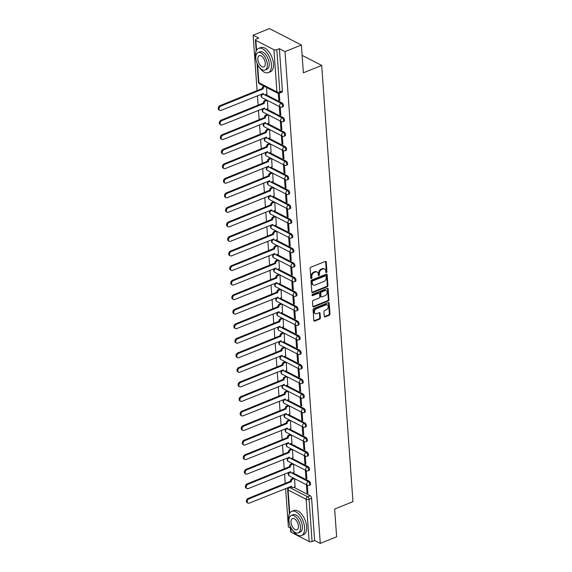 <?xml version="1.0" encoding="UTF-8"?>
<svg xmlns="http://www.w3.org/2000/svg" width="572" height="572" viewBox="0 0 572 572"><rect width="100%" height="100%" fill="white"/><g stroke="black" fill="none" stroke-linecap="round" stroke-linejoin="round"><path stroke-width="0.86" d="M326.419 272.579A0.715 0.522 117.2 0 0 326.934 271.714L326.24 261.983A1.022 0.744 117.2 0 0 325.368 261.397L310.846 267.238A1.022 0.744 117.2 0 0 310.11 268.483L310.803 278.207A0.715 0.522 117.2 0 0 311.933 277.749L311.847 276.49A3.275 2.374 117.2 0 1 314.214 272.522L315.422 272.036A3.275 2.374 117.2 0 1 317.131 272.058A3.275 2.374 117.2 0 1 318.218 273.931L318.304 275.189A0.715 0.522 117.2 0 0 319.433 274.732L319.348 273.473A3.275 2.374 117.2 0 1 321.714 269.505L322.93 269.019A3.275 2.374 117.2 0 1 324.631 269.033A3.275 2.374 117.2 0 1 325.718 270.906L325.804 272.165A0.715 0.522 117.2 0 0 326.419 272.579M325.818 272.236A0.715 0.522 117.2 0 0 326.297 271.385L325.604 261.661A1.022 0.744 117.2 0 0 325.525 261.354M310.818 278.278A0.715 0.522 117.2 0 0 311.297 277.42L311.204 276.162L311.847 276.49M318.318 275.254A0.715 0.522 117.2 0 0 318.797 274.403L318.704 273.144L319.348 273.473M324.281 316.309A1.022 0.744 117.2 0 0 325.153 316.902L329.229 315.265A1.022 0.744 117.2 0 0 329.972 314.021L329.193 303.224A1.022 0.744 117.2 0 0 328.321 302.631L313.806 308.472A1.022 0.744 117.2 0 0 313.063 309.717L313.842 320.513A1.022 0.744 117.2 0 0 314.707 321.106L319.634 319.126A1.022 0.744 117.2 0 0 320.37 317.889L320.041 313.263A1.022 0.744 117.2 0 0 319.169 312.677L316.731 313.656A2.738 1.988 117.2 0 1 315.301 313.642A2.738 1.988 117.2 0 1 314.464 311.189A2.738 1.988 117.2 0 1 316.38 308.758L325.933 304.912A2.738 1.988 117.2 0 1 327.363 304.926A2.738 1.988 117.2 0 1 328.199 307.378A2.738 1.988 117.2 0 1 326.283 309.81L324.696 310.446A1.022 0.744 117.2 0 0 323.952 311.69L324.281 316.309M273.909 49.721L255.848 40.433A2.088 0.922 -4.1 0 1 255.412 39.918A2.088 0.922 -4.1 0 1 256.22 39.118L258.766 38.088L253.117 35.185L269.469 28.6L301.373 45.016L303.367 72.801L321.693 65.43L352.96 501.651L334.634 509.03L336.629 536.815L320.277 543.4L285.02 51.602L279.379 48.691L276.827 49.721L279.858 91.963A2.088 1.101 68.1 0 1 279.358 93.236L281.903 92.214A2.088 1.101 68.1 0 0 282.404 90.934L279.858 91.963A2.088 0.922 -4.1 0 1 276.934 91.963L273.909 49.721A2.088 0.922 -4.1 0 0 276.827 49.721M301.373 45.016L285.02 51.602M327.191 286.794A1.022 0.744 117.2 0 0 327.928 285.557L327.155 274.753A1.022 0.744 117.2 0 0 326.283 274.167L311.761 280.008A1.022 0.744 117.2 0 0 311.025 281.252L311.797 292.049A1.022 0.744 117.2 0 0 312.669 292.642L327.191 286.794L326.548 286.465A1.022 0.744 117.2 0 0 327.291 285.228L326.519 274.424A1.022 0.744 117.2 0 0 326.44 274.117M328.178 288.989L328.95 299.792A1.022 0.744 117.2 0 1 328.206 301.029L313.692 306.871A1.022 0.744 117.2 0 1 312.82 306.285L312.484 301.658A1.022 0.744 117.2 0 1 313.227 300.422L319.119 298.048A1.022 0.744 117.2 0 0 319.855 296.811L319.634 293.743A1.022 0.744 117.2 0 0 318.761 293.157L312.634 295.624A0.715 0.522 117.2 0 1 312.541 294.337L327.306 288.395A1.022 0.744 117.2 0 1 328.178 288.989L327.534 288.66L328.314 299.463L328.95 299.792M293.786 487.287L310.188 495.731L307.643 496.753A2.088 1.101 68.1 0 1 309.052 499.277L312.083 541.52A2.088 0.922 175.9 0 1 309.159 541.527L291.105 532.232A2.088 0.922 175.9 0 1 290.669 531.724L290.283 526.34M253.117 35.185L257.1 90.719M257.457 95.746L258.144 105.262M258.501 110.296L259.188 119.813M259.545 124.839L260.224 134.356M260.589 139.389L261.268 148.906M261.633 153.932L262.312 163.449M262.67 168.483L263.356 177.999M263.713 183.026L264.4 192.542M264.757 197.576L265.444 207.093M265.801 212.119L266.481 221.643M266.845 226.669L267.524 236.186M267.889 241.212L268.568 250.736M268.926 255.763L269.612 265.279M269.97 270.313L270.656 279.83M271.014 284.856L271.7 294.373M272.058 299.406L272.737 308.923M273.101 313.949L273.781 323.466M274.145 328.5L274.825 338.016M275.189 343.043L275.868 352.559M276.226 357.593L276.912 367.11M277.27 372.136L277.956 381.66M278.314 386.686L278.993 396.203M279.358 401.229L280.037 410.753M280.402 415.78L281.081 425.296M281.445 430.33L282.125 439.847M282.482 444.873L283.169 454.39M283.526 459.423L284.212 468.94M284.57 473.966L285.249 483.483M285.614 488.517L288.374 526.984L290.404 528.028M320.277 543.4L314.629 540.497L312.083 541.52M266.902 94.008L266.545 87.459M278.335 93.379L278.821 100.143L279.722 99.778M278.821 100.143L279.779 100.636L279.25 93.279M267.946 108.551L267.474 100.436M279.279 106.514L279.865 114.686L280.759 114.329M279.865 114.686L280.823 115.179L280.237 107.007M268.99 123.102L268.518 114.986M280.323 121.057L280.909 129.236L281.803 128.872M280.909 129.236L281.867 129.73L281.281 121.55M270.027 137.645L269.562 129.529M281.367 135.607L281.953 143.779L282.847 143.422M281.953 143.779L282.911 144.273L282.325 136.1M271.071 152.195L270.606 144.08M282.411 150.157L282.997 158.33L283.891 157.965M282.997 158.33L283.948 158.823L283.362 150.643M272.115 166.745L271.643 158.63M283.447 164.7L284.034 172.873L284.935 172.515M284.034 172.873L284.992 173.366L284.406 165.194M273.159 181.288L272.687 173.173M284.491 179.25L285.078 187.423L285.979 187.058M285.078 187.423L286.036 187.916L285.449 179.744M274.202 195.838L273.731 187.723M285.535 193.794L286.122 201.966L287.015 201.609M286.122 201.966L287.08 202.459L286.493 194.287M275.246 210.382L274.774 202.266M286.579 208.344L287.165 216.516L288.059 216.159M287.165 216.516L288.124 217.01L287.537 208.837M276.283 224.932L275.818 216.817M287.623 222.887L288.209 231.067L289.103 230.702M288.209 231.067L289.167 231.553L288.581 223.38M277.327 239.475L276.862 231.36M288.667 237.437L289.253 245.61L290.147 245.252M289.253 245.61L290.204 246.103L289.625 237.931M278.371 254.025L277.899 245.91M289.704 251.98L290.29 260.16L291.191 259.795M290.29 260.16L291.248 260.653L290.662 252.474M279.415 268.568L278.943 260.453M290.748 266.531L291.334 274.703L292.235 274.345M291.334 274.703L292.292 275.196L291.706 267.024M280.459 283.119L279.987 275.003M291.791 281.074L292.378 289.253L293.272 288.889M292.378 289.253L293.336 289.747L292.75 281.567M281.503 297.662L281.031 289.554M292.835 295.624L293.422 303.796L294.315 303.439M293.422 303.796L294.38 304.29L293.793 296.117M282.547 312.212L282.075 304.097M293.879 310.174L294.466 318.347L295.359 317.982M294.466 318.347L295.424 318.84L294.837 310.66M283.583 326.762L283.119 318.647M294.923 324.717L295.51 332.89L296.403 332.532M295.51 332.89L296.46 333.383L295.881 325.211M284.627 341.305L284.155 333.19M295.967 339.267L296.546 347.44L297.447 347.075M296.546 347.44L297.504 347.933L296.918 339.761M285.671 355.855L285.199 347.74M297.004 353.811L297.59 361.983L298.491 361.626M297.59 361.983L298.548 362.476L297.962 354.304M286.715 370.399L286.243 362.283M298.048 368.361L298.634 376.533L299.528 376.176M298.634 376.533L299.592 377.027L299.006 368.854M287.759 384.949L287.287 376.834M299.092 382.904L299.678 391.084L300.572 390.719M299.678 391.084L300.636 391.57L300.05 383.397M288.803 399.492L288.331 391.377M300.136 397.454L300.722 405.627L301.616 405.269M300.722 405.627L301.68 406.12L301.094 397.948M289.84 414.042L289.375 405.927M301.179 411.997L301.766 420.177L302.659 419.812M301.766 420.177L302.724 420.67L302.138 412.491M290.883 428.585L290.419 420.47M302.223 426.548L302.803 434.72L303.703 434.362M302.803 434.72L303.761 435.213L303.174 427.041M291.927 443.136L291.455 435.02M303.26 441.091L303.846 449.27L304.747 448.906M303.846 449.27L304.805 449.764L304.218 441.584M292.971 457.679L292.499 449.571M304.304 455.641L304.89 463.813L305.784 463.456M304.89 463.813L305.848 464.307L305.262 456.134M294.015 472.229L293.543 464.114M305.348 470.191L305.934 478.364L306.828 477.999M305.934 478.364L306.892 478.857L306.306 470.677M292.742 472.744L309.145 481.181L308.244 481.545A2.088 1.101 68.1 0 1 309.574 483.54A2.088 1.101 68.1 0 1 309.159 485.349L310.06 484.984A2.088 1.101 -111.9 0 0 310.474 483.176A2.088 1.101 -111.9 0 0 309.145 481.181M291.699 458.193L308.108 466.638L307.2 467.002A2.088 1.101 68.1 0 1 308.53 468.99A2.088 1.101 68.1 0 1 308.115 470.799L309.016 470.434A2.088 1.101 -111.9 0 0 309.431 468.632A2.088 1.101 -111.9 0 0 308.108 466.638M290.655 443.65L307.064 452.087L306.156 452.452A2.088 1.101 68.1 0 1 307.486 454.447A2.088 1.101 68.1 0 1 307.071 456.256L307.972 455.891A2.088 1.101 -111.9 0 0 308.387 454.082A2.088 1.101 -111.9 0 0 307.064 452.087M289.611 429.1L306.02 437.544L305.119 437.909A2.088 1.101 68.1 0 1 306.442 439.897A2.088 1.101 68.1 0 1 306.027 441.706L306.935 441.341A2.088 1.101 -111.9 0 0 307.343 439.532A2.088 1.101 -111.9 0 0 306.02 437.544M288.567 414.55L304.976 422.994L304.075 423.359A2.088 1.101 68.1 0 1 305.398 425.353A2.088 1.101 68.1 0 1 304.983 427.155L305.891 426.798A2.088 1.101 -111.9 0 0 306.306 424.989A2.088 1.101 -111.9 0 0 304.976 422.994M287.53 400.007L303.932 408.451L303.031 408.816A2.088 1.101 68.1 0 1 304.354 410.803A2.088 1.101 68.1 0 1 303.939 412.612L304.847 412.248A2.088 1.101 -111.9 0 0 305.262 410.439A2.088 1.101 -111.9 0 0 303.932 408.451M286.486 385.457L302.888 393.901L301.987 394.265A2.088 1.101 68.1 0 1 303.31 396.26A2.088 1.101 68.1 0 1 302.903 398.062L303.803 397.697A2.088 1.101 -111.9 0 0 304.218 395.896A2.088 1.101 -111.9 0 0 302.888 393.901M285.442 370.913L301.852 379.358L300.943 379.715A2.088 1.101 68.1 0 1 302.273 381.71A2.088 1.101 68.1 0 1 301.859 383.519L302.76 383.154A2.088 1.101 -111.9 0 0 303.174 381.345A2.088 1.101 -111.9 0 0 301.852 379.358M284.398 356.363L300.808 364.807L299.9 365.172A2.088 1.101 68.1 0 1 301.229 367.167A2.088 1.101 68.1 0 1 300.815 368.969L301.716 368.604A2.088 1.101 -111.9 0 0 302.13 366.802A2.088 1.101 -111.9 0 0 300.808 364.807M283.354 341.82L299.764 350.257L298.856 350.622A2.088 1.101 68.1 0 1 300.186 352.617A2.088 1.101 68.1 0 1 299.771 354.425L300.679 354.061A2.088 1.101 -111.9 0 0 301.087 352.252A2.088 1.101 -111.9 0 0 299.764 350.257M282.311 327.27L298.72 335.714L297.819 336.079A2.088 1.101 68.1 0 1 299.142 338.073A2.088 1.101 68.1 0 1 298.727 339.875L299.635 339.511A2.088 1.101 -111.9 0 0 300.05 337.709A2.088 1.101 -111.9 0 0 298.72 335.714M281.267 312.727L297.676 321.164L296.775 321.528A2.088 1.101 68.1 0 1 298.098 323.523A2.088 1.101 68.1 0 1 297.683 325.332L298.591 324.967A2.088 1.101 -111.9 0 0 299.006 323.159A2.088 1.101 -111.9 0 0 297.676 321.164M280.23 298.176L296.632 306.621L295.731 306.985A2.088 1.101 68.1 0 1 297.054 308.973A2.088 1.101 68.1 0 1 296.646 310.782L297.547 310.417A2.088 1.101 -111.9 0 0 297.962 308.615A2.088 1.101 -111.9 0 0 296.632 306.621M279.186 283.633L295.595 292.07L294.687 292.435A2.088 1.101 68.1 0 1 296.017 294.43A2.088 1.101 68.1 0 1 295.602 296.239L296.503 295.874A2.088 1.101 -111.9 0 0 296.918 294.065A2.088 1.101 -111.9 0 0 295.595 292.07M278.142 269.083L294.551 277.527L293.643 277.892A2.088 1.101 68.1 0 1 294.973 279.88A2.088 1.101 68.1 0 1 294.559 281.689L295.459 281.324A2.088 1.101 -111.9 0 0 295.874 279.515A2.088 1.101 -111.9 0 0 294.551 277.527M277.098 254.533L293.507 262.977L292.599 263.342A2.088 1.101 68.1 0 1 293.929 265.337A2.088 1.101 68.1 0 1 293.515 267.138L294.416 266.781A2.088 1.101 -111.9 0 0 294.83 264.972A2.088 1.101 -111.9 0 0 293.507 262.977M276.054 239.99L292.464 248.434L291.563 248.799A2.088 1.101 68.1 0 1 292.885 250.786A2.088 1.101 68.1 0 1 292.471 252.595L293.379 252.231A2.088 1.101 -111.9 0 0 293.793 250.422A2.088 1.101 -111.9 0 0 292.464 248.434M275.01 225.44L291.42 233.884L290.519 234.248A2.088 1.101 68.1 0 1 291.842 236.243A2.088 1.101 68.1 0 1 291.427 238.045L292.335 237.68A2.088 1.101 -111.9 0 0 292.75 235.878A2.088 1.101 -111.9 0 0 291.42 233.884M273.974 210.896L290.376 219.341L289.475 219.698A2.088 1.101 68.1 0 1 290.798 221.693A2.088 1.101 68.1 0 1 290.39 223.502L291.291 223.137A2.088 1.101 -111.9 0 0 291.706 221.328A2.088 1.101 -111.9 0 0 290.376 219.341M272.93 196.346L289.339 204.79L288.431 205.155A2.088 1.101 68.1 0 1 289.761 207.15A2.088 1.101 68.1 0 1 289.346 208.952L290.247 208.587A2.088 1.101 -111.9 0 0 290.662 206.785A2.088 1.101 -111.9 0 0 289.339 204.79M271.886 181.803L288.295 190.24L287.387 190.605A2.088 1.101 68.1 0 1 288.717 192.6A2.088 1.101 68.1 0 1 288.302 194.408L289.203 194.044A2.088 1.101 -111.9 0 0 289.618 192.235A2.088 1.101 -111.9 0 0 288.295 190.24M270.842 167.253L287.251 175.697L286.343 176.062A2.088 1.101 68.1 0 1 287.673 178.056A2.088 1.101 68.1 0 1 287.258 179.858L288.159 179.494A2.088 1.101 -111.9 0 0 288.574 177.692A2.088 1.101 -111.9 0 0 287.251 175.697M269.798 152.71L286.207 161.147L285.306 161.511A2.088 1.101 68.1 0 1 286.629 163.506A2.088 1.101 68.1 0 1 286.214 165.315L287.123 164.95A2.088 1.101 -111.9 0 0 287.53 163.142A2.088 1.101 -111.9 0 0 286.207 161.147M268.754 138.159L285.163 146.604L284.263 146.968A2.088 1.101 68.1 0 1 285.585 148.956A2.088 1.101 68.1 0 1 285.171 150.765L286.079 150.4A2.088 1.101 -111.9 0 0 286.493 148.598A2.088 1.101 -111.9 0 0 285.163 146.604M267.717 123.616L284.12 132.053L283.219 132.418A2.088 1.101 68.1 0 1 284.541 134.413A2.088 1.101 68.1 0 1 284.134 136.222L285.035 135.857A2.088 1.101 -111.9 0 0 285.449 134.048A2.088 1.101 -111.9 0 0 284.12 132.053M266.674 109.066L283.076 117.51L282.175 117.875A2.088 1.101 68.1 0 1 283.505 119.863A2.088 1.101 68.1 0 1 283.09 121.672L283.991 121.307A2.088 1.101 -111.9 0 0 284.406 119.498A2.088 1.101 -111.9 0 0 283.076 117.51M265.63 94.516L282.039 102.96L281.131 103.325A2.088 1.101 68.1 0 1 282.461 105.32A2.088 1.101 68.1 0 1 282.046 107.121L282.947 106.764A2.088 1.101 -111.9 0 0 283.362 104.955A2.088 1.101 -111.9 0 0 282.039 102.96M321.693 65.43L302.116 55.355M306.392 484.734L306.978 492.907L307.936 493.4L307.35 485.228M295.059 486.779L294.587 478.664M306.978 492.907L307.872 492.549M314.629 540.497L311.597 498.255A2.088 1.101 -111.9 0 0 310.188 495.731M279.379 48.691L282.404 90.934M324.631 269.033L323.995 268.704A3.275 2.374 117.2 0 0 322.286 268.69L322.93 269.019M318.704 273.144A3.275 2.374 117.2 0 1 321.078 269.176L322.286 268.69M317.131 272.058L316.495 271.729A3.275 2.374 117.2 0 0 314.786 271.707L315.422 272.036M311.204 276.162A3.275 2.374 117.2 0 1 313.578 272.193L314.786 271.707M311.876 292.356A1.022 0.744 117.2 0 0 312.033 292.313L326.548 286.465M326.097 276.219A0.715 0.522 117.2 0 0 325.489 275.804L312.741 280.931A0.715 0.522 117.2 0 0 312.226 281.803L312.319 283.126A3.275 2.374 117.2 0 0 313.406 284.999A3.275 2.374 117.2 0 0 315.115 285.02L323.823 281.51A3.275 2.374 117.2 0 0 326.19 277.542L326.097 276.219M325.861 275.804L325.225 275.475A0.715 0.522 117.2 0 0 324.846 275.475L325.489 275.804M313.406 284.999L312.762 284.67A3.275 2.374 117.2 0 1 311.683 282.804L311.59 281.474A0.715 0.522 117.2 0 1 312.105 280.609L324.846 275.475M312.898 306.592A1.022 0.744 117.2 0 0 313.056 306.549L327.57 300.7A1.022 0.744 117.2 0 0 328.314 299.463M319.298 293.157L318.661 292.828A1.022 0.744 117.2 0 0 318.125 292.828L312.033 295.281M325.225 295.588A2.738 1.988 117.2 0 0 327.134 293.164A2.738 1.988 117.2 0 0 326.305 290.712A2.738 1.988 117.2 0 0 324.875 290.69L321.507 292.049A1.022 0.744 117.2 0 0 320.763 293.293L320.985 296.353A1.022 0.744 117.2 0 0 321.857 296.947L325.225 295.588M326.305 290.712L325.661 290.383A2.738 1.988 117.2 0 0 324.238 290.369L324.875 290.69M321.321 296.94L320.685 296.611A1.022 0.744 117.2 0 1 320.349 296.024L320.127 292.964A1.022 0.744 117.2 0 1 320.871 291.72L324.238 290.369M327.363 304.926L326.726 304.597A2.738 1.988 117.2 0 0 325.296 304.583L325.933 304.912M315.301 313.642L314.664 313.313A2.738 1.988 117.2 0 1 313.828 310.861A2.738 1.988 117.2 0 1 315.737 308.43L325.296 304.583M313.914 320.828A1.022 0.744 117.2 0 0 314.071 320.778L318.99 318.797A1.022 0.744 117.2 0 0 319.734 317.56L319.405 312.934A1.022 0.744 117.2 0 0 319.326 312.627M324.36 316.616A1.022 0.744 117.2 0 0 324.517 316.573L328.593 314.936A1.022 0.744 117.2 0 0 329.329 313.692L328.557 302.895A1.022 0.744 117.2 0 0 328.478 302.588M264.536 86.422A2.088 1.516 117.2 0 0 263.12 88.91L220.813 106.085A2.395 1.737 117.2 0 0 219.14 108.215A2.395 1.737 117.2 0 0 219.87 110.36A2.395 1.737 117.2 0 0 221.121 110.375L263.449 93.479A2.088 1.516 117.2 0 0 264.135 94.673A2.088 1.516 117.2 0 0 265.222 94.68L267.01 93.965M264.135 94.673L263.306 94.244A2.088 1.516 -62.8 0 1 262.748 93.615M219.87 110.36L219.04 109.938A2.395 1.737 -62.8 0 1 218.311 107.786A2.395 1.737 -62.8 0 1 219.984 105.663L262.291 88.481A2.088 1.516 -62.8 0 1 263.706 86M262.305 88.624L263.134 89.046M267.217 100.307L265.673 100.929A2.088 1.516 117.2 0 0 264.164 103.453L221.857 120.635A2.395 1.737 117.2 0 0 220.184 122.758A2.395 1.737 117.2 0 0 220.914 124.91A2.395 1.737 117.2 0 0 222.165 124.925L264.493 108.022A2.088 1.516 117.2 0 0 265.179 109.216A2.088 1.516 117.2 0 0 266.266 109.231L268.053 108.508M265.179 109.216L264.35 108.787A2.088 1.516 -62.8 0 1 263.792 108.165M220.914 124.91L220.084 124.481A2.395 1.737 -62.8 0 1 219.355 122.329A2.395 1.737 -62.8 0 1 221.028 120.206L263.334 103.031A2.088 1.516 -62.8 0 1 264.843 100.5L265.673 100.929M266.388 99.878L264.843 100.5M263.342 103.167L264.171 103.596M268.261 114.858L266.716 115.48A2.088 1.516 117.2 0 0 265.208 118.004L222.901 135.178A2.395 1.737 117.2 0 0 221.228 137.309A2.395 1.737 117.2 0 0 221.957 139.454A2.395 1.737 117.2 0 0 223.209 139.468L265.537 122.572A2.088 1.516 117.2 0 0 266.223 123.766A2.088 1.516 117.2 0 0 267.31 123.774L269.097 123.059M266.223 123.766L265.394 123.337A2.088 1.516 -62.8 0 1 264.836 122.708M221.957 139.454L221.128 139.032A2.395 1.737 -62.8 0 1 220.399 136.88A2.395 1.737 -62.8 0 1 222.072 134.756L264.378 117.575A2.088 1.516 -62.8 0 1 265.887 115.051L266.716 115.48M267.431 114.429L265.887 115.051M264.386 117.718L265.215 118.139M258.687 66.359A13.034 6.871 -111.9 0 0 268.318 72.615A13.034 6.871 -111.9 0 0 271.428 64.629A13.034 6.871 -111.9 0 0 266.623 52.367A13.034 6.871 -111.9 0 0 258.587 48.434A13.034 6.871 -111.9 0 0 255.477 56.421A13.034 6.871 -111.9 0 0 255.97 59.624M268.318 72.615L270.37 71.786A13.034 6.871 -111.9 0 0 273.48 63.799A13.034 6.871 -111.9 0 0 268.683 51.544A13.034 6.871 -111.9 0 0 260.639 47.612L258.587 48.434M258.058 52.581L259.945 51.823A9.381 4.948 68.1 0 1 265.737 54.655A9.381 4.948 68.1 0 1 269.19 63.478A9.381 4.948 68.1 0 1 266.952 69.226L265.065 69.991A9.381 4.948 -111.9 0 0 267.303 64.243A9.381 4.948 -111.9 0 0 263.849 55.412A9.381 4.948 -111.9 0 0 258.058 52.581A9.381 4.948 -111.9 0 0 255.82 58.33A9.381 4.948 -111.9 0 0 259.273 67.16A9.381 4.948 -111.9 0 0 265.065 69.991M265.265 63.192A6.049 3.189 -111.9 0 0 263.034 57.5A6.049 3.189 -111.9 0 0 259.302 55.677A6.049 3.189 -111.9 0 0 257.858 59.381A6.049 3.189 -111.9 0 0 260.088 65.072A6.049 3.189 -111.9 0 0 263.821 66.895A6.049 3.189 -111.9 0 0 265.265 63.192M291.863 529.25A13.034 6.871 -111.9 0 0 301.501 535.506A13.034 6.871 -111.9 0 0 304.604 527.52A13.034 6.871 -111.9 0 0 299.807 515.265A13.034 6.871 -111.9 0 0 291.763 511.332A13.034 6.871 -111.9 0 0 288.653 519.312A13.034 6.871 -111.9 0 0 289.153 522.515M301.501 535.506L303.553 534.677A13.034 6.871 -111.9 0 0 306.663 526.698A13.034 6.871 -111.9 0 0 301.859 514.435A13.034 6.871 -111.9 0 0 293.822 510.503L291.763 511.332M291.241 515.472L293.129 514.714A9.381 4.948 68.1 0 1 298.92 517.546A9.381 4.948 68.1 0 1 302.373 526.376A9.381 4.948 68.1 0 1 300.136 532.124L298.248 532.882A9.381 4.948 -111.9 0 0 300.486 527.134A9.381 4.948 -111.9 0 0 297.025 518.303A9.381 4.948 -111.9 0 0 291.241 515.472A9.381 4.948 -111.9 0 0 288.996 521.221A9.381 4.948 -111.9 0 0 292.456 530.051A9.381 4.948 -111.9 0 0 298.248 532.882M298.441 526.083A6.049 3.189 -111.9 0 0 296.217 520.391A6.049 3.189 -111.9 0 0 292.485 518.568A6.049 3.189 -111.9 0 0 291.041 522.272A6.049 3.189 -111.9 0 0 293.264 527.963A6.049 3.189 -111.9 0 0 296.997 529.786A6.049 3.189 -111.9 0 0 298.441 526.083M269.305 129.401L267.76 130.023A2.088 1.516 117.2 0 0 266.252 132.547L223.945 149.728A2.395 1.737 117.2 0 0 222.265 151.852A2.395 1.737 117.2 0 0 223.001 154.004A2.395 1.737 117.2 0 0 224.253 154.018L266.573 137.123A2.088 1.516 117.2 0 0 267.267 138.31A2.088 1.516 117.2 0 0 268.354 138.324L270.141 137.602M267.267 138.31L266.438 137.888A2.088 1.516 -62.8 0 1 265.88 137.259M223.001 154.004L222.172 153.575A2.395 1.737 -62.8 0 1 221.435 151.43A2.395 1.737 -62.8 0 1 223.116 149.299L265.422 132.125A2.088 1.516 -62.8 0 1 266.931 129.594L267.76 130.023M268.475 128.972L266.931 129.594M265.429 132.261L266.259 132.69M270.349 143.951L268.804 144.573A2.088 1.516 117.2 0 0 267.288 147.097L224.982 164.271A2.395 1.737 117.2 0 0 223.309 166.402A2.395 1.737 117.2 0 0 224.045 168.554A2.395 1.737 117.2 0 0 225.289 168.561L267.617 151.666A2.088 1.516 117.2 0 0 268.311 152.86A2.088 1.516 117.2 0 0 269.398 152.867L271.185 152.152M268.311 152.86L267.481 152.431A2.088 1.516 -62.8 0 1 266.917 151.802M224.045 168.554L223.216 168.125A2.395 1.737 -62.8 0 1 222.479 165.973A2.395 1.737 -62.8 0 1 224.153 163.849L266.459 146.668A2.088 1.516 -62.8 0 1 267.975 144.144L268.804 144.573M269.519 143.522L267.975 144.144M266.473 146.811L267.303 147.24M271.393 158.494L269.841 159.116A2.088 1.516 117.2 0 0 268.332 161.647L226.026 178.821A2.395 1.737 117.2 0 0 224.353 180.945A2.395 1.737 117.2 0 0 225.082 183.097A2.395 1.737 117.2 0 0 226.333 183.112L268.661 166.216A2.088 1.516 117.2 0 0 269.355 167.403A2.088 1.516 117.2 0 0 270.442 167.417L272.222 166.695M269.355 167.403L268.525 166.981A2.088 1.516 -62.8 0 1 267.961 166.352M225.082 183.097L224.253 182.668A2.395 1.737 -62.8 0 1 223.523 180.523A2.395 1.737 -62.8 0 1 225.196 178.392L267.503 161.218A2.088 1.516 -62.8 0 1 269.012 158.687L269.841 159.116M270.563 158.065L269.012 158.687M267.517 161.354L268.347 161.783M272.429 173.044L270.885 173.666A2.088 1.516 117.2 0 0 269.376 176.19L227.07 193.372A2.395 1.737 117.2 0 0 225.397 195.495A2.395 1.737 117.2 0 0 226.126 197.647A2.395 1.737 117.2 0 0 227.377 197.655L269.705 180.759A2.088 1.516 117.2 0 0 270.392 181.953A2.088 1.516 117.2 0 0 271.478 181.96L273.266 181.245M270.392 181.953L269.562 181.524A2.088 1.516 -62.8 0 1 269.004 180.895M226.126 197.647L225.297 197.218A2.395 1.737 -62.8 0 1 224.567 195.066A2.395 1.737 -62.8 0 1 226.24 192.943L268.547 175.761A2.088 1.516 -62.8 0 1 270.055 173.237L270.885 173.666M271.6 172.615L270.055 173.237M268.561 175.904L269.391 176.333M273.473 187.587L271.929 188.209A2.088 1.516 117.2 0 0 270.42 190.741L228.114 207.915A2.395 1.737 117.2 0 0 226.44 210.038A2.395 1.737 117.2 0 0 227.17 212.191A2.395 1.737 117.2 0 0 228.421 212.205L270.749 195.309A2.088 1.516 117.2 0 0 271.435 196.496A2.088 1.516 117.2 0 0 272.522 196.511L274.31 195.788M271.435 196.496L270.606 196.074A2.088 1.516 -62.8 0 1 270.048 195.445M227.17 212.191L226.34 211.769A2.395 1.737 -62.8 0 1 225.611 209.617A2.395 1.737 -62.8 0 1 227.284 207.486L269.591 190.312A2.088 1.516 -62.8 0 1 271.099 187.788L271.929 188.209M272.644 187.166L271.099 187.788M269.598 190.455L270.427 190.876M274.517 202.138L272.973 202.76A2.088 1.516 117.2 0 0 271.464 205.284L229.157 222.465A2.395 1.737 117.2 0 0 227.484 224.589A2.395 1.737 117.2 0 0 228.214 226.741A2.395 1.737 117.2 0 0 229.465 226.755L271.793 209.852A2.088 1.516 117.2 0 0 272.479 211.047A2.088 1.516 117.2 0 0 273.566 211.061L275.354 210.339M272.479 211.047L271.65 210.618A2.088 1.516 -62.8 0 1 271.092 209.995M228.214 226.741L227.384 226.312A2.395 1.737 -62.8 0 1 226.655 224.16A2.395 1.737 -62.8 0 1 228.328 222.036L270.635 204.862A2.088 1.516 -62.8 0 1 272.143 202.331L272.973 202.76M273.688 201.709L272.143 202.331M270.642 204.998L271.471 205.427M275.561 216.681L274.017 217.303A2.088 1.516 117.2 0 0 272.508 219.834L230.201 237.008A2.395 1.737 117.2 0 0 228.521 239.139A2.395 1.737 117.2 0 0 229.258 241.284A2.395 1.737 117.2 0 0 230.509 241.298L272.83 224.403A2.088 1.516 117.2 0 0 273.523 225.597A2.088 1.516 117.2 0 0 274.61 225.604L276.398 224.889M273.523 225.597L272.694 225.168A2.088 1.516 -62.8 0 1 272.136 224.539M229.258 241.284L228.428 240.862A2.395 1.737 -62.8 0 1 227.692 238.71A2.395 1.737 -62.8 0 1 229.372 236.579L271.679 219.405A2.088 1.516 -62.8 0 1 273.187 216.881L274.017 217.303M274.732 216.259L273.187 216.881M271.686 219.548L272.515 219.97M276.605 231.231L275.06 231.853A2.088 1.516 117.2 0 0 273.552 234.377L231.238 251.558A2.395 1.737 117.2 0 0 229.565 253.682A2.395 1.737 117.2 0 0 230.302 255.834A2.395 1.737 117.2 0 0 231.553 255.848L273.874 238.946A2.088 1.516 117.2 0 0 274.567 240.14A2.088 1.516 117.2 0 0 275.654 240.154L277.441 239.432M274.567 240.14L273.738 239.711A2.088 1.516 -62.8 0 1 273.18 239.089M230.302 255.834L229.472 255.405A2.395 1.737 -62.8 0 1 228.736 253.253A2.395 1.737 -62.8 0 1 230.409 251.129L272.715 233.955A2.088 1.516 -62.8 0 1 274.231 231.424L275.06 231.853M275.775 230.802L274.231 231.424M272.73 234.091L273.559 234.52M277.649 245.774L276.097 246.396A2.088 1.516 117.2 0 0 274.589 248.927L232.282 266.102A2.395 1.737 117.2 0 0 230.609 268.232A2.395 1.737 117.2 0 0 231.338 270.377A2.395 1.737 117.2 0 0 232.589 270.392L274.917 253.496A2.088 1.516 117.2 0 0 275.611 254.69A2.088 1.516 117.2 0 0 276.698 254.697L278.478 253.982M275.611 254.69L274.782 254.261A2.088 1.516 -62.8 0 1 274.217 253.632M231.338 270.377L230.509 269.955A2.395 1.737 -62.8 0 1 229.78 267.803A2.395 1.737 -62.8 0 1 231.453 265.68L273.759 248.498A2.088 1.516 -62.8 0 1 275.268 245.974L276.097 246.396M276.819 245.352L275.268 245.974M273.773 248.641L274.603 249.063M278.686 260.324L277.141 260.946A2.088 1.516 117.2 0 0 275.632 263.47L233.326 280.652A2.395 1.737 117.2 0 0 231.653 282.775A2.395 1.737 117.2 0 0 232.382 284.928A2.395 1.737 117.2 0 0 233.633 284.942L275.961 268.039A2.088 1.516 117.2 0 0 276.648 269.233A2.088 1.516 117.2 0 0 277.742 269.248L279.522 268.525M276.648 269.233L275.818 268.811A2.088 1.516 -62.8 0 1 275.261 268.182M232.382 284.928L231.553 284.498A2.395 1.737 -62.8 0 1 230.823 282.346A2.395 1.737 -62.8 0 1 232.497 280.223L274.803 263.048A2.088 1.516 -62.8 0 1 276.312 260.517L277.141 260.946M277.856 259.895L276.312 260.517M274.817 263.184L275.647 263.613M279.729 274.875L278.185 275.497A2.088 1.516 117.2 0 0 276.676 278.021L234.37 295.195A2.395 1.737 117.2 0 0 232.697 297.326A2.395 1.737 117.2 0 0 233.426 299.471A2.395 1.737 117.2 0 0 234.677 299.485L277.005 282.589A2.088 1.516 117.2 0 0 277.692 283.783A2.088 1.516 117.2 0 0 278.778 283.791L280.566 283.076M277.692 283.783L276.862 283.354A2.088 1.516 -62.8 0 1 276.305 282.725M233.426 299.471L232.597 299.049A2.395 1.737 -62.8 0 1 231.867 296.897A2.395 1.737 -62.8 0 1 233.54 294.773L275.847 277.592A2.088 1.516 -62.8 0 1 277.356 275.068L278.185 275.497M278.9 274.446L277.356 275.068M275.854 277.735L276.684 278.156M280.773 289.418L279.229 290.04A2.088 1.516 117.2 0 0 277.72 292.564L235.414 309.745A2.395 1.737 117.2 0 0 233.741 311.869A2.395 1.737 117.2 0 0 234.47 314.021A2.395 1.737 117.2 0 0 235.721 314.035L278.049 297.14A2.088 1.516 117.2 0 0 278.736 298.327A2.088 1.516 117.2 0 0 279.822 298.341L281.61 297.619M278.736 298.327L277.906 297.905A2.088 1.516 -62.8 0 1 277.348 297.276M234.47 314.021L233.641 313.592A2.395 1.737 -62.8 0 1 232.911 311.447A2.395 1.737 -62.8 0 1 234.584 309.316L276.891 292.142A2.088 1.516 -62.8 0 1 278.4 289.611L279.229 290.04M279.944 288.989L278.4 289.611M276.898 292.278L277.727 292.707M281.817 303.968L280.273 304.59A2.088 1.516 117.2 0 0 278.764 307.114L236.458 324.288A2.395 1.737 117.2 0 0 234.777 326.419A2.395 1.737 117.2 0 0 235.514 328.571A2.395 1.737 117.2 0 0 236.765 328.578L279.093 311.683A2.088 1.516 117.2 0 0 279.779 312.877A2.088 1.516 117.2 0 0 280.866 312.884L282.654 312.169M279.779 312.877L278.95 312.448A2.088 1.516 -62.8 0 1 278.392 311.819M235.514 328.571L234.684 328.142A2.395 1.737 -62.8 0 1 233.948 325.99A2.395 1.737 -62.8 0 1 235.628 323.866L277.935 306.685A2.088 1.516 -62.8 0 1 279.443 304.161L280.273 304.59M280.988 303.539L279.443 304.161M277.942 306.828L278.771 307.257M282.861 318.511L281.317 319.133A2.088 1.516 117.2 0 0 279.808 321.664L237.502 338.838A2.395 1.737 117.2 0 0 235.821 340.962A2.395 1.737 117.2 0 0 236.558 343.114A2.395 1.737 117.2 0 0 237.809 343.128L280.13 326.233A2.088 1.516 117.2 0 0 280.823 327.42A2.088 1.516 117.2 0 0 281.91 327.434L283.698 326.712M280.823 327.42L279.994 326.998A2.088 1.516 -62.8 0 1 279.436 326.369M236.558 343.114L235.728 342.685A2.395 1.737 -62.8 0 1 234.992 340.54A2.395 1.737 -62.8 0 1 236.672 338.409L278.979 321.235A2.088 1.516 -62.8 0 1 280.487 318.704L281.317 319.133M282.032 318.082L280.487 318.704M278.986 321.371L279.815 321.8M283.905 333.061L282.361 333.683A2.088 1.516 117.2 0 0 280.845 336.207L238.538 353.389A2.395 1.737 117.2 0 0 236.865 355.512A2.395 1.737 117.2 0 0 237.595 357.664A2.395 1.737 117.2 0 0 238.846 357.672L281.174 340.776A2.088 1.516 117.2 0 0 281.867 341.97A2.088 1.516 117.2 0 0 282.954 341.977L284.734 341.262M281.867 341.97L281.038 341.541A2.088 1.516 -62.8 0 1 280.473 340.912M237.595 357.664L236.765 357.235A2.395 1.737 -62.8 0 1 236.036 355.083A2.395 1.737 -62.8 0 1 237.709 352.96L280.015 335.778A2.088 1.516 -62.8 0 1 281.524 333.254L282.361 333.683M283.076 332.632L281.524 333.254M280.03 335.921L280.859 336.35M284.949 347.604L283.397 348.226A2.088 1.516 117.2 0 0 281.889 350.758L239.582 367.932A2.395 1.737 117.2 0 0 237.909 370.055A2.395 1.737 117.2 0 0 238.638 372.208A2.395 1.737 117.2 0 0 239.89 372.222L282.218 355.326A2.088 1.516 117.2 0 0 282.904 356.513A2.088 1.516 117.2 0 0 283.998 356.528L285.778 355.805M282.904 356.513L282.075 356.091A2.088 1.516 -62.8 0 1 281.517 355.462M238.638 372.208L237.809 371.786A2.395 1.737 -62.8 0 1 237.08 369.634A2.395 1.737 -62.8 0 1 238.753 367.503L281.059 350.329A2.088 1.516 -62.8 0 1 282.568 347.805L283.397 348.226M284.112 347.183L282.568 347.805M281.074 350.472L281.903 350.893M285.986 362.155L284.441 362.777A2.088 1.516 117.2 0 0 282.933 365.301L240.626 382.482A2.395 1.737 117.2 0 0 238.953 384.606A2.395 1.737 117.2 0 0 239.682 386.758A2.395 1.737 117.2 0 0 240.934 386.772L283.262 369.869A2.088 1.516 117.2 0 0 283.948 371.064A2.088 1.516 117.2 0 0 285.035 371.078L286.822 370.356M283.948 371.064L283.119 370.635A2.088 1.516 -62.8 0 1 282.561 370.012M239.682 386.758L238.853 386.329A2.395 1.737 -62.8 0 1 238.124 384.177A2.395 1.737 -62.8 0 1 239.797 382.053L282.103 364.879A2.088 1.516 -62.8 0 1 283.612 362.348L284.441 362.777M285.156 361.726L283.612 362.348M282.11 365.015L282.94 365.444M287.03 376.698L285.485 377.32A2.088 1.516 117.2 0 0 283.977 379.851L241.67 397.025A2.395 1.737 117.2 0 0 239.997 399.156A2.395 1.737 117.2 0 0 240.726 401.301A2.395 1.737 117.2 0 0 241.977 401.315L284.305 384.42A2.088 1.516 117.2 0 0 284.992 385.614A2.088 1.516 117.2 0 0 286.079 385.621L287.866 384.906M284.992 385.614L284.162 385.185A2.088 1.516 -62.8 0 1 283.605 384.556M240.726 401.301L239.897 400.879A2.395 1.737 -62.8 0 1 239.167 398.727A2.395 1.737 -62.8 0 1 240.841 396.596L283.147 379.422A2.088 1.516 -62.8 0 1 284.656 376.898L285.485 377.32M286.2 376.276L284.656 376.898M283.154 379.565L283.984 379.987M288.073 391.248L286.529 391.87A2.088 1.516 117.2 0 0 285.02 394.394L242.714 411.575A2.395 1.737 117.2 0 0 241.034 413.699A2.395 1.737 117.2 0 0 241.77 415.851A2.395 1.737 117.2 0 0 243.021 415.865L285.349 398.963A2.088 1.516 117.2 0 0 286.036 400.157A2.088 1.516 117.2 0 0 287.123 400.171L288.91 399.449M286.036 400.157L285.206 399.728A2.088 1.516 -62.8 0 1 284.649 399.106M241.77 415.851L240.941 415.422A2.395 1.737 -62.8 0 1 240.204 413.27A2.395 1.737 -62.8 0 1 241.885 411.146L284.191 393.972A2.088 1.516 -62.8 0 1 285.7 391.441L286.529 391.87M287.244 390.819L285.7 391.441M284.198 394.108L285.028 394.537M289.117 405.791L287.573 406.413A2.088 1.516 117.2 0 0 286.064 408.944L243.758 426.119A2.395 1.737 117.2 0 0 242.078 428.249A2.395 1.737 117.2 0 0 242.814 430.394A2.395 1.737 117.2 0 0 244.065 430.409L286.386 413.513A2.088 1.516 117.2 0 0 287.08 414.707A2.088 1.516 117.2 0 0 288.166 414.714L289.954 413.999M287.08 414.707L286.25 414.278A2.088 1.516 -62.8 0 1 285.693 413.649M242.814 430.394L241.985 429.972A2.395 1.737 -62.8 0 1 241.248 427.82A2.395 1.737 -62.8 0 1 242.928 425.697L285.235 408.515A2.088 1.516 -62.8 0 1 286.744 405.991L287.573 406.413M288.288 405.369L286.744 405.991M285.242 408.658L286.072 409.08M290.161 420.341L288.617 420.963A2.088 1.516 117.2 0 0 287.101 423.487L244.795 440.669A2.395 1.737 117.2 0 0 243.121 442.792A2.395 1.737 117.2 0 0 243.851 444.944A2.395 1.737 117.2 0 0 245.102 444.959L287.43 428.056A2.088 1.516 117.2 0 0 288.124 429.25A2.088 1.516 117.2 0 0 289.21 429.265L290.991 428.542M288.124 429.25L287.294 428.828A2.088 1.516 -62.8 0 1 286.729 428.199M243.851 444.944L243.021 444.516A2.395 1.737 -62.8 0 1 242.292 442.363A2.395 1.737 -62.8 0 1 243.965 440.24L286.272 423.065A2.088 1.516 -62.8 0 1 287.787 420.534L288.617 420.963M289.332 419.912L287.787 420.534M286.286 423.201L287.115 423.63M291.205 434.892L289.654 435.514A2.088 1.516 117.2 0 0 288.145 438.038L245.838 455.212A2.395 1.737 117.2 0 0 244.165 457.343A2.395 1.737 117.2 0 0 244.895 459.488A2.395 1.737 117.2 0 0 246.146 459.502L288.474 442.606A2.088 1.516 117.2 0 0 289.16 443.8A2.088 1.516 117.2 0 0 290.254 443.808L292.035 443.093M289.16 443.8L288.331 443.371A2.088 1.516 -62.8 0 1 287.773 442.742M244.895 459.488L244.065 459.066A2.395 1.737 -62.8 0 1 243.336 456.914A2.395 1.737 -62.8 0 1 245.009 454.79L287.316 437.609A2.088 1.516 -62.8 0 1 288.824 435.085L289.654 435.514M290.376 434.463L288.824 435.085M287.33 437.752L288.159 438.181M292.242 449.435L290.698 450.057A2.088 1.516 117.2 0 0 289.189 452.581L246.882 469.762A2.395 1.737 117.2 0 0 245.209 471.886A2.395 1.737 117.2 0 0 245.939 474.038A2.395 1.737 117.2 0 0 247.19 474.052L289.518 457.157A2.088 1.516 117.2 0 0 290.204 458.344A2.088 1.516 117.2 0 0 291.291 458.358L293.078 457.636M290.204 458.344L289.375 457.922A2.088 1.516 -62.8 0 1 288.817 457.293M245.939 474.038L245.109 473.609A2.395 1.737 -62.8 0 1 244.38 471.464A2.395 1.737 -62.8 0 1 246.053 469.333L288.359 452.159A2.088 1.516 -62.8 0 1 289.868 449.628L290.698 450.057M291.413 449.006L289.868 449.628M288.367 452.295L289.196 452.724M293.286 463.985L291.741 464.607A2.088 1.516 117.2 0 0 290.233 467.131L247.926 484.305A2.395 1.737 117.2 0 0 246.253 486.436A2.395 1.737 117.2 0 0 246.982 488.588A2.395 1.737 117.2 0 0 248.234 488.595L290.562 471.7A2.088 1.516 117.2 0 0 291.248 472.894A2.088 1.516 117.2 0 0 292.335 472.901L294.122 472.186M291.248 472.894L290.419 472.465A2.088 1.516 -62.8 0 1 289.861 471.836M246.982 488.588L246.153 488.159A2.395 1.737 -62.8 0 1 245.424 486.007A2.395 1.737 -62.8 0 1 247.097 483.883L289.403 466.702A2.088 1.516 -62.8 0 1 290.912 464.178L291.741 464.607M292.456 463.556L290.912 464.178M289.411 466.845L290.24 467.274M294.33 478.528L292.785 479.15A2.088 1.516 117.2 0 0 291.277 481.681L248.97 498.856A2.395 1.737 117.2 0 0 247.297 500.979A2.395 1.737 117.2 0 0 248.026 503.131A2.395 1.737 117.2 0 0 249.278 503.146L291.606 486.25A2.088 1.516 117.2 0 0 292.292 487.437A2.088 1.516 117.2 0 0 293.379 487.451L295.166 486.729M292.292 487.437L291.463 487.015A2.088 1.516 -62.8 0 1 290.905 486.386M248.026 503.131L247.197 502.702A2.395 1.737 -62.8 0 1 246.46 500.557A2.395 1.737 -62.8 0 1 248.141 498.426L290.447 481.252A2.088 1.516 -62.8 0 1 291.956 478.728L292.785 479.15M293.5 478.099L291.956 478.728M290.454 481.388L291.284 481.817M326.297 271.385L326.934 271.714M311.297 277.42L311.933 277.749M318.797 274.403L319.433 274.732M289.954 472.022L289.539 472.186A2.088 1.101 68.1 0 1 290.097 472.215M288.91 457.471L288.495 457.643A2.088 1.101 68.1 0 1 289.053 457.664M287.866 442.928L287.459 443.093A2.088 1.101 68.1 0 1 288.009 443.121M286.822 428.378L286.415 428.542A2.088 1.101 68.1 0 1 286.965 428.571M285.785 413.835L285.371 413.999A2.088 1.101 68.1 0 1 285.921 414.028M284.742 399.285L284.327 399.449A2.088 1.101 68.1 0 1 284.885 399.478M283.698 384.741L283.283 384.906A2.088 1.101 68.1 0 1 283.841 384.935M282.654 370.191L282.239 370.356A2.088 1.101 68.1 0 1 282.797 370.384M281.61 355.648L281.202 355.813A2.088 1.101 68.1 0 1 281.753 355.841M280.566 341.098L280.158 341.262A2.088 1.101 68.1 0 1 280.709 341.291M279.522 326.548L279.115 326.719A2.088 1.101 68.1 0 1 279.665 326.741M278.485 312.005L278.071 312.169A2.088 1.101 68.1 0 1 278.628 312.198M277.441 297.454L277.027 297.626A2.088 1.101 68.1 0 1 277.584 297.647M276.398 282.911L275.983 283.076A2.088 1.101 68.1 0 1 276.541 283.104M275.354 268.361L274.939 268.525A2.088 1.101 68.1 0 1 275.497 268.554M274.31 253.818L273.902 253.982A2.088 1.101 68.1 0 1 274.453 254.011M273.266 239.268L272.858 239.432A2.088 1.101 68.1 0 1 273.409 239.461M272.229 224.725L271.814 224.889A2.088 1.101 68.1 0 1 272.365 224.918M271.185 210.174L270.77 210.339A2.088 1.101 68.1 0 1 271.328 210.367M270.141 195.631L269.727 195.796A2.088 1.101 68.1 0 1 270.284 195.824M269.097 181.081L268.683 181.245A2.088 1.101 68.1 0 1 269.24 181.274M268.053 166.531L267.646 166.702A2.088 1.101 68.1 0 1 268.197 166.724M267.01 151.988L266.602 152.152A2.088 1.101 68.1 0 1 267.153 152.181M265.973 137.437L265.558 137.609A2.088 1.101 68.1 0 1 266.109 137.63M264.929 122.894L264.514 123.059A2.088 1.101 68.1 0 1 265.072 123.087M263.885 108.344L263.47 108.508A2.088 1.101 68.1 0 1 264.028 108.537M262.841 93.801L262.426 93.965A2.088 1.101 68.1 0 1 262.984 93.994M291.191 486.815L289.582 487.466L307.643 496.753A2.088 1.516 -62.8 0 0 306.134 499.284L288.073 489.989L289.739 513.163M290.755 527.363L291.105 532.232M309.159 541.527L306.134 499.284A2.088 0.922 -4.1 0 0 309.052 499.277L311.597 498.255M257.572 64.464L258.88 82.675L276.934 91.963A2.088 1.516 117.2 0 0 277.627 93.157A2.088 2.088 0 0 0 279.358 93.236M255.848 40.433L256.556 50.272M291.656 473.008L308.244 481.545A2.088 1.516 -62.8 0 0 306.735 484.076A2.088 1.516 -62.8 0 0 307.421 485.263A2.088 2.088 0 0 0 309.159 485.349M290.612 458.465L307.2 467.002A2.088 1.516 -62.8 0 0 305.691 469.526A2.088 1.516 -62.8 0 0 306.377 470.72A2.088 2.088 0 0 0 308.115 470.799M289.568 443.915L306.156 452.452A2.088 1.516 -62.8 0 0 304.647 454.983A2.088 1.516 -62.8 0 0 305.341 456.17A2.088 2.088 0 0 0 307.071 456.256M288.524 429.372L305.119 437.909A2.088 1.516 -62.8 0 0 303.603 440.433A2.088 1.516 -62.8 0 0 304.297 441.627A2.088 2.088 0 0 0 306.027 441.706M287.48 414.822L304.075 423.359A2.088 1.516 -62.8 0 0 302.567 425.883A2.088 1.516 -62.8 0 0 303.253 427.077A2.088 2.088 0 0 0 304.983 427.155M286.443 400.278L303.031 408.816A2.088 1.516 -62.8 0 0 301.523 411.339A2.088 1.516 -62.8 0 0 302.209 412.534A2.088 2.088 0 0 0 303.939 412.612M285.399 385.728L301.987 394.265A2.088 1.516 -62.8 0 0 300.479 396.789A2.088 1.516 -62.8 0 0 301.165 397.983A2.088 2.088 0 0 0 302.903 398.062M284.356 371.185L300.943 379.715A2.088 1.516 -62.8 0 0 299.435 382.246A2.088 1.516 -62.8 0 0 300.121 383.44A2.088 2.088 0 0 0 301.859 383.519M283.312 356.635L299.9 365.172A2.088 1.516 -62.8 0 0 298.391 367.696A2.088 1.516 -62.8 0 0 299.084 368.89A2.088 2.088 0 0 0 300.815 368.969M282.268 342.092L298.856 350.622A2.088 1.516 -62.8 0 0 297.347 353.153A2.088 1.516 -62.8 0 0 298.041 354.347A2.088 2.088 0 0 0 299.771 354.425M281.224 327.541L297.819 336.079A2.088 1.516 -62.8 0 0 296.31 338.603A2.088 1.516 -62.8 0 0 296.997 339.797A2.088 2.088 0 0 0 298.727 339.875M280.187 312.991L296.775 321.528A2.088 1.516 -62.8 0 0 295.266 324.059A2.088 1.516 -62.8 0 0 295.953 325.246A2.088 2.088 0 0 0 297.683 325.332M279.143 298.448L295.731 306.985A2.088 1.516 -62.8 0 0 294.222 309.509A2.088 1.516 -62.8 0 0 294.909 310.703A2.088 2.088 0 0 0 296.646 310.782M278.099 283.898L294.687 292.435A2.088 1.516 -62.8 0 0 293.179 294.966A2.088 1.516 -62.8 0 0 293.865 296.153A2.088 2.088 0 0 0 295.602 296.239M277.055 269.355L293.643 277.892A2.088 1.516 -62.8 0 0 292.135 280.416A2.088 1.516 -62.8 0 0 292.828 281.61A2.088 2.088 0 0 0 294.559 281.689M276.011 254.805L292.599 263.342A2.088 1.516 -62.8 0 0 291.091 265.866A2.088 1.516 -62.8 0 0 291.784 267.06A2.088 2.088 0 0 0 293.515 267.138M274.968 240.261L291.563 248.799A2.088 1.516 -62.8 0 0 290.047 251.322A2.088 1.516 -62.8 0 0 290.74 252.517A2.088 2.088 0 0 0 292.471 252.595M273.931 225.711L290.519 234.248A2.088 1.516 -62.8 0 0 289.01 236.772A2.088 1.516 -62.8 0 0 289.697 237.966A2.088 2.088 0 0 0 291.427 238.045M272.887 211.168L289.475 219.698A2.088 1.516 -62.8 0 0 287.966 222.229A2.088 1.516 -62.8 0 0 288.653 223.423A2.088 2.088 0 0 0 290.39 223.502M271.843 196.618L288.431 205.155A2.088 1.516 -62.8 0 0 286.922 207.679A2.088 1.516 -62.8 0 0 287.609 208.873A2.088 2.088 0 0 0 289.346 208.952M270.799 182.075L287.387 190.605A2.088 1.516 -62.8 0 0 285.878 193.136A2.088 1.516 -62.8 0 0 286.572 194.323A2.088 2.088 0 0 0 288.302 194.408M269.755 167.524L286.343 176.062A2.088 1.516 -62.8 0 0 284.835 178.586A2.088 1.516 -62.8 0 0 285.528 179.78A2.088 2.088 0 0 0 287.258 179.858M268.711 152.974L285.306 161.511A2.088 1.516 -62.8 0 0 283.791 164.042A2.088 1.516 -62.8 0 0 284.484 165.229A2.088 2.088 0 0 0 286.214 165.315M267.675 138.431L284.263 146.968A2.088 1.516 -62.8 0 0 282.754 149.492A2.088 1.516 -62.8 0 0 283.44 150.686A2.088 2.088 0 0 0 285.171 150.765M266.631 123.881L283.219 132.418A2.088 1.516 -62.8 0 0 281.71 134.949A2.088 1.516 -62.8 0 0 282.396 136.136A2.088 2.088 0 0 0 284.134 136.222M265.587 109.338L282.175 117.875A2.088 1.516 -62.8 0 0 280.666 120.399A2.088 1.516 -62.8 0 0 281.352 121.593A2.088 2.088 0 0 0 283.09 121.672M264.543 94.788L281.131 103.325A2.088 1.516 -62.8 0 0 279.622 105.849A2.088 1.516 -62.8 0 0 280.316 107.043A2.088 2.088 0 0 0 282.046 107.121M280.316 107.043L262.255 97.755A2.088 1.516 -62.8 0 1 261.561 96.561A2.088 1.516 117.2 0 1 263.041 94.051M281.352 121.593L263.299 112.298A2.088 1.516 -62.8 0 1 262.605 111.104A2.088 1.516 117.2 0 1 264.078 108.594M282.396 136.136L264.343 126.848A2.088 1.516 -62.8 0 1 263.649 125.654A2.088 1.516 117.2 0 1 265.122 123.144M283.44 150.686L265.379 141.391A2.088 1.516 -62.8 0 1 264.693 140.204A2.088 1.516 117.2 0 1 266.166 137.688M284.484 165.229L266.423 155.941A2.088 1.516 -62.8 0 1 265.737 154.747A2.088 1.516 117.2 0 1 267.21 152.238M285.528 179.78L267.467 170.485A2.088 1.516 -62.8 0 1 266.781 169.298A2.088 1.516 117.2 0 1 268.254 166.781M286.572 194.323L268.511 185.035A2.088 1.516 -62.8 0 1 267.825 183.841A2.088 1.516 117.2 0 1 269.298 181.331M287.609 208.873L269.555 199.585A2.088 1.516 -62.8 0 1 268.861 198.391A2.088 1.516 117.2 0 1 270.334 195.874M288.653 223.423L270.599 214.128A2.088 1.516 -62.8 0 1 269.905 212.934A2.088 1.516 117.2 0 1 271.378 210.424M289.697 237.966L271.636 228.678A2.088 1.516 -62.8 0 1 270.949 227.484A2.088 1.516 117.2 0 1 272.422 224.975M290.74 252.517L272.68 243.222A2.088 1.516 -62.8 0 1 271.993 242.028A2.088 1.516 117.2 0 1 273.466 239.518M291.784 267.06L273.723 257.772A2.088 1.516 -62.8 0 1 273.037 256.578A2.088 1.516 117.2 0 1 274.51 254.068M292.828 281.61L274.767 272.315A2.088 1.516 -62.8 0 1 274.081 271.128A2.088 1.516 117.2 0 1 275.554 268.611M293.865 296.153L275.811 286.865A2.088 1.516 -62.8 0 1 275.118 285.671A2.088 1.516 117.2 0 1 276.591 283.161M294.909 310.703L276.855 301.408A2.088 1.516 -62.8 0 1 276.162 300.221A2.088 1.516 117.2 0 1 277.635 297.705M295.953 325.246L277.892 315.958A2.088 1.516 -62.8 0 1 277.205 314.764A2.088 1.516 117.2 0 1 278.678 312.255M296.997 339.797L278.936 330.502A2.088 1.516 -62.8 0 1 278.249 329.315A2.088 1.516 117.2 0 1 279.722 326.798M298.041 354.347L279.98 345.052A2.088 1.516 -62.8 0 1 279.293 343.858A2.088 1.516 117.2 0 1 280.766 341.348M299.084 368.89L281.024 359.602A2.088 1.516 -62.8 0 1 280.337 358.408A2.088 1.516 117.2 0 1 281.81 355.898M300.121 383.44L282.067 374.145A2.088 1.516 -62.8 0 1 281.374 372.951A2.088 1.516 117.2 0 1 282.854 370.442M301.165 397.983L283.111 388.695A2.088 1.516 -62.8 0 1 282.418 387.501A2.088 1.516 117.2 0 1 283.891 384.992M302.209 412.534L284.155 403.239A2.088 1.516 -62.8 0 1 283.462 402.044A2.088 1.516 117.2 0 1 284.935 399.535M303.253 427.077L285.192 417.789A2.088 1.516 -62.8 0 1 284.506 416.595A2.088 1.516 117.2 0 1 285.979 414.085M304.297 441.627L286.236 432.332A2.088 1.516 -62.8 0 1 285.55 431.145A2.088 1.516 117.2 0 1 287.022 428.628M305.341 456.17L287.28 446.882A2.088 1.516 -62.8 0 1 286.593 445.688A2.088 1.516 117.2 0 1 288.066 443.178M306.377 470.72L288.324 461.425A2.088 1.516 -62.8 0 1 287.63 460.238A2.088 1.516 117.2 0 1 289.11 457.722M307.421 485.263L289.368 475.976A2.088 1.516 -62.8 0 1 288.674 474.781A2.088 1.516 117.2 0 1 290.147 472.272M290.998 486.565L288.939 487.394A2.088 1.101 68.1 0 1 289.582 487.466A2.088 1.516 -62.8 0 0 288.073 489.989A2.088 0.922 175.9 0 1 287.637 489.482L289.389 513.849M259.566 83.869A2.088 1.516 117.2 0 1 258.88 82.675A2.088 0.922 175.9 0 1 258.444 82.161A2.088 2.088 0 0 0 259.566 83.869L277.627 93.157M321.078 269.176L321.714 269.505M313.578 272.193L314.214 272.522M325.604 261.661L326.24 261.983M312.033 292.313L312.669 292.642M326.519 274.424L327.155 274.753M327.291 285.228L327.928 285.557M312.105 280.609L312.741 280.931M311.59 281.474L312.226 281.803M311.683 282.804L312.319 283.126M327.57 300.7L328.206 301.029M313.056 306.549L313.692 306.871M318.125 292.828L318.761 293.157M312.04 295.316L312.634 295.624M320.871 291.72L321.507 292.049M320.127 292.964L320.763 293.293M320.349 296.024L320.985 296.353M315.737 308.43L316.38 308.758M319.405 312.934L320.041 313.263M319.734 317.56L320.37 317.889M318.99 318.797L319.634 319.126M314.071 320.778L314.707 321.106M328.557 302.895L329.193 303.224M329.329 313.692L329.972 314.021M328.593 314.936L329.229 315.265M324.517 316.573L325.153 316.902M262.291 88.481L263.12 88.91M219.984 105.663L220.813 106.085M263.334 103.031L264.164 103.453M221.028 120.206L221.857 120.635M264.378 117.575L265.208 118.004M222.072 134.756L222.901 135.178M265.422 132.125L266.252 132.547M223.116 149.299L223.945 149.728M266.459 146.668L267.288 147.097M224.153 163.849L224.982 164.271M267.503 161.218L268.332 161.647M225.196 178.392L226.026 178.821M268.547 175.761L269.376 176.19M226.24 192.943L227.07 193.372M269.591 190.312L270.42 190.741M227.284 207.486L228.114 207.915M270.635 204.862L271.464 205.284M228.328 222.036L229.157 222.465M271.679 219.405L272.508 219.834M229.372 236.579L230.201 237.008M272.715 233.955L273.552 234.377M230.409 251.129L231.238 251.558M273.759 248.498L274.589 248.927M231.453 265.68L232.282 266.102M274.803 263.048L275.632 263.47M232.497 280.223L233.326 280.652M275.847 277.592L276.676 278.021M233.54 294.773L234.37 295.195M276.891 292.142L277.72 292.564M234.584 309.316L235.414 309.745M277.935 306.685L278.764 307.114M235.628 323.866L236.458 324.288M278.979 321.235L279.808 321.664M236.672 338.409L237.502 338.838M280.015 335.778L280.845 336.207M237.709 352.96L238.538 353.389M281.059 350.329L281.889 350.758M238.753 367.503L239.582 367.932M282.103 364.879L282.933 365.301M239.797 382.053L240.626 382.482M283.147 379.422L283.977 379.851M240.841 396.596L241.67 397.025M284.191 393.972L285.02 394.394M241.885 411.146L242.714 411.575M285.235 408.515L286.064 408.944M242.928 425.697L243.758 426.119M286.272 423.065L287.101 423.487M243.965 440.24L244.795 440.669M287.316 437.609L288.145 438.038M245.009 454.79L245.838 455.212M288.359 452.159L289.189 452.581M246.053 469.333L246.882 469.762M289.403 466.702L290.233 467.131M247.097 483.883L247.926 484.305M290.447 481.252L291.277 481.681M248.141 498.426L248.97 498.856M262.426 93.965A2.088 2.088 0 0 0 262.255 97.755M263.47 108.508A2.088 2.088 0 0 0 263.299 112.298M264.514 123.059A2.088 2.088 0 0 0 264.343 126.848M265.558 137.609A2.088 2.088 0 0 0 265.379 141.391M266.602 152.152A2.088 2.088 0 0 0 266.423 155.941M267.646 166.702A2.088 2.088 0 0 0 267.467 170.485M268.683 181.245A2.088 2.088 0 0 0 268.511 185.035M269.727 195.796A2.088 2.088 0 0 0 269.555 199.585M270.77 210.339A2.088 2.088 0 0 0 270.599 214.128M271.814 224.889A2.088 2.088 0 0 0 271.636 228.678M272.858 239.432A2.088 2.088 0 0 0 272.68 243.222M273.902 253.982A2.088 2.088 0 0 0 273.723 257.772M274.939 268.525A2.088 2.088 0 0 0 274.767 272.315M275.983 283.076A2.088 2.088 0 0 0 275.811 286.865M277.027 297.626A2.088 2.088 0 0 0 276.855 301.408M278.071 312.169A2.088 2.088 0 0 0 277.892 315.958M279.115 326.719A2.088 2.088 0 0 0 278.936 330.502M280.158 341.262A2.088 2.088 0 0 0 279.98 345.052M281.202 355.813A2.088 2.088 0 0 0 281.024 359.602M282.239 370.356A2.088 2.088 0 0 0 282.067 374.145M283.283 384.906A2.088 2.088 0 0 0 283.111 388.695M284.327 399.449A2.088 2.088 0 0 0 284.155 403.239M285.371 413.999A2.088 2.088 0 0 0 285.192 417.789M286.415 428.542A2.088 2.088 0 0 0 286.236 432.332M287.459 443.093A2.088 2.088 0 0 0 287.28 446.882M288.495 457.643A2.088 2.088 0 0 0 288.324 461.425M289.539 472.186A2.088 2.088 0 0 0 289.368 475.976M288.939 487.394A2.088 2.088 0 0 0 287.637 489.482M255.412 39.918L256.206 50.951M257.1 63.449L258.444 82.161"/></g></svg>
